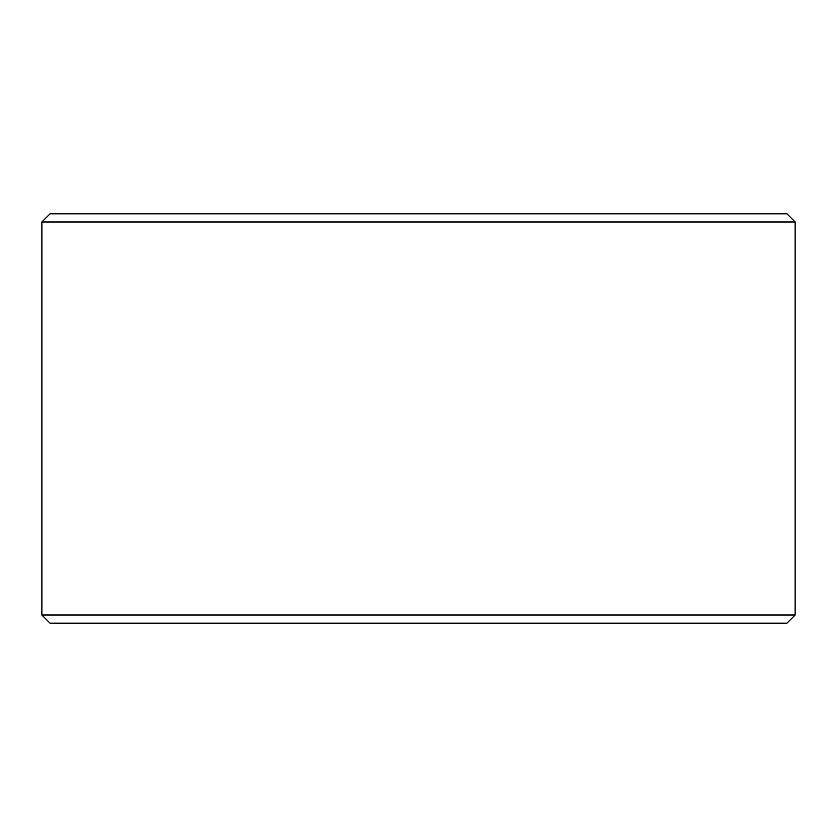 <?xml version="1.0" encoding="UTF-8"?>
<svg xmlns="http://www.w3.org/2000/svg" width="837" height="837" viewBox="0 0 837 837"><rect width="100%" height="100%" fill="white"/><g stroke="black" fill="none" stroke-linecap="round" stroke-linejoin="round"><path stroke-width="1.26" d="M50.094 623.199L786.958 623.199L795.15 615.017L795.15 221.983L786.958 213.801L50.042 213.801L41.85 221.983L41.85 615.017L50.042 623.199L41.902 615.017L41.902 221.983L50.094 213.801M795.15 221.983L41.902 221.983M795.15 615.017L41.902 615.017"/></g></svg>
